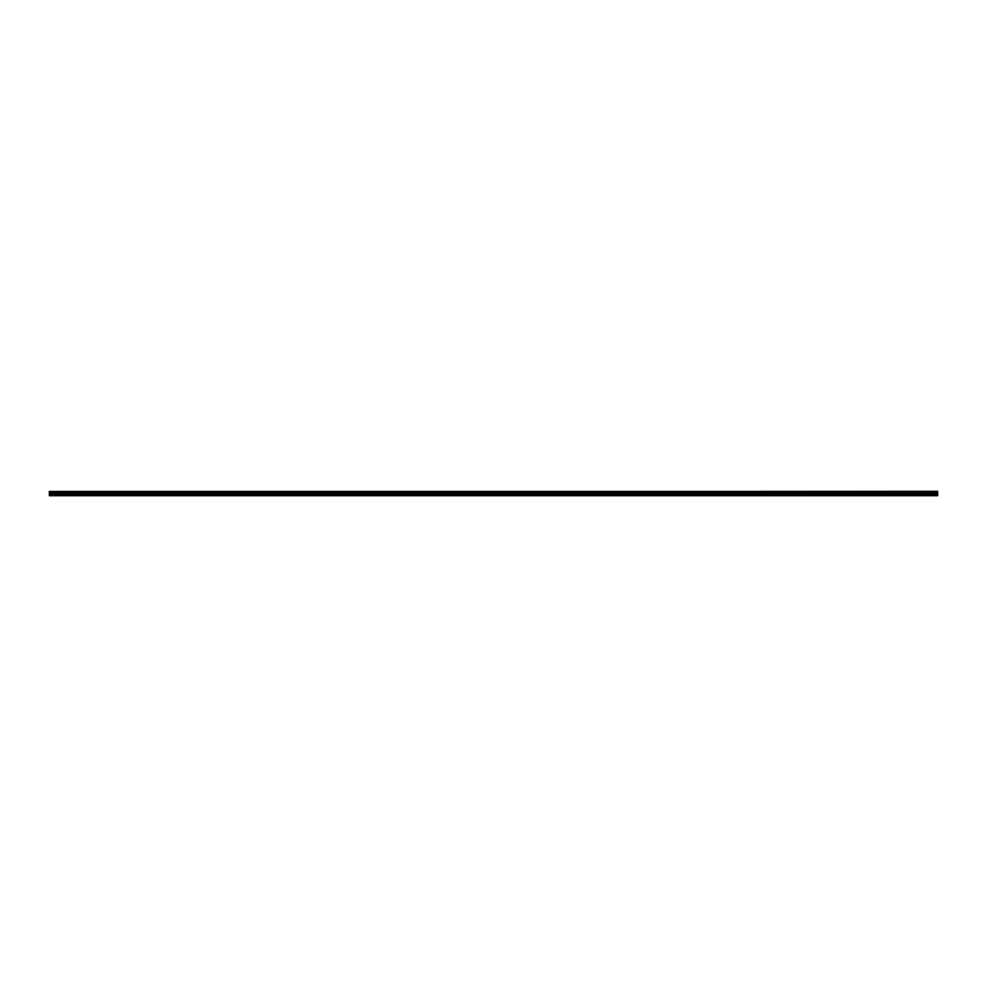 <?xml version="1.0" encoding="UTF-8"?>
<svg xmlns="http://www.w3.org/2000/svg" width="987" height="987" viewBox="0 0 987 987"><rect width="100%" height="100%" fill="white"/><g stroke="black" fill="none" stroke-linecap="round" stroke-linejoin="round"><path stroke-width="0.74" stroke-dasharray="4.93 3.7" d="M58.603 493.389L56.752 493.389L58.603 493.389M58.603 495.696L57.567 495.696L58.603 495.696M77.109 493.389L75.259 493.389L77.109 493.389M77.109 495.696L76.073 495.696L77.109 495.696M928.397 493.389L926.546 493.389L928.397 493.389M928.397 495.696L927.361 495.696L928.397 495.696M909.891 493.389L908.04 493.389L909.891 493.389M909.891 495.696L908.854 495.696L909.891 495.696M891.384 493.389L889.534 493.389L891.384 493.389M891.384 495.696L890.348 495.696L891.384 495.696M872.878 493.389L871.027 493.389L872.878 493.389M872.878 495.696L871.842 495.696L872.878 495.696M854.372 493.389L852.521 493.389L854.372 493.389M854.372 495.696L853.336 495.696L854.372 495.696M835.866 493.389L834.015 493.389L835.866 493.389M835.866 495.696L834.829 495.696L835.866 495.696M817.359 493.389L815.509 493.389L817.359 493.389M817.359 495.696L816.323 495.696L817.359 495.696M798.853 493.389L797.002 493.389L798.853 493.389M798.853 495.696L797.817 495.696L798.853 495.696M780.347 493.389L778.496 493.389L780.347 493.389M780.347 495.696L779.311 495.696L780.347 495.696M761.841 493.389L759.99 493.389L761.841 493.389M761.841 495.696L760.804 495.696L761.841 495.696M743.334 493.389L741.484 493.389L743.334 493.389M743.334 495.696L742.298 495.696L743.334 495.696M724.828 493.389L722.977 493.389L724.828 493.389M724.828 495.696L723.792 495.696L724.828 495.696M706.322 493.389L704.471 493.389L706.322 493.389M706.322 495.696L705.286 495.696L706.322 495.696M687.816 493.389L685.965 493.389L687.816 493.389M687.816 495.696L686.779 495.696L687.816 495.696M669.309 493.389L667.459 493.389L669.309 493.389M669.309 495.696L668.273 495.696L669.309 495.696M650.803 493.389L648.952 493.389L650.803 493.389M650.803 495.696L649.767 495.696L650.803 495.696M632.297 493.389L630.446 493.389L632.297 493.389M632.297 495.696L633.333 495.696L632.297 495.696M613.791 493.389L611.94 493.389L613.791 493.389M613.791 495.696L612.754 495.696L613.791 495.696M595.284 493.389L593.434 493.389L595.284 493.389M595.284 495.696L594.248 495.696L595.284 495.696M576.778 493.389L574.928 493.389L576.778 493.389M576.778 495.696L575.742 495.696L576.778 495.696M558.272 493.389L556.421 493.389L558.272 493.389M558.272 495.696L557.236 495.696L558.272 495.696M539.766 493.389L537.915 493.389L539.766 493.389M539.766 495.696L538.729 495.696L539.766 495.696M521.259 493.389L519.409 493.389L521.259 493.389M521.259 495.696L520.223 495.696L521.259 495.696M502.753 493.389L500.902 493.389L502.753 493.389M502.753 495.696L501.717 495.696L502.753 495.696M484.247 493.389L482.396 493.389L484.247 493.389M484.247 495.696L483.211 495.696L484.247 495.696M465.741 493.389L463.89 493.389L465.741 493.389M465.741 495.696L464.704 495.696L465.741 495.696M447.234 493.389L445.384 493.389L447.234 493.389M447.234 495.696L446.198 495.696L447.234 495.696M428.728 493.389L426.877 493.389L428.728 493.389M428.728 495.696L427.692 495.696L428.728 495.696M410.222 493.389L408.371 493.389L410.222 493.389M410.222 495.696L409.186 495.696L410.222 495.696M391.716 493.389L389.865 493.389L391.716 493.389M391.716 495.696L390.679 495.696L391.716 495.696M95.616 493.389L93.765 493.389L95.616 493.389M95.616 495.696L94.579 495.696L95.616 495.696M114.122 493.389L112.271 493.389L114.122 493.389M114.122 495.696L113.086 495.696L114.122 495.696M132.628 493.389L130.778 493.389L132.628 493.389M132.628 495.696L131.592 495.696L132.628 495.696M151.134 493.389L149.284 493.389L151.134 493.389M151.134 495.696L150.098 495.696L151.134 495.696M169.641 493.389L167.79 493.389L169.641 493.389M169.641 495.696L168.604 495.696L169.641 495.696M188.147 493.389L186.296 493.389L188.147 493.389M188.147 495.696L187.111 495.696L188.147 495.696M206.653 493.389L204.802 493.389L206.653 493.389M206.653 495.696L205.617 495.696L206.653 495.696M225.159 493.389L223.309 493.389L225.159 493.389M225.159 495.696L224.123 495.696L225.159 495.696M243.666 493.389L241.815 493.389L243.666 493.389M243.666 495.696L242.629 495.696L243.666 495.696M262.172 493.389L260.321 493.389L262.172 493.389M262.172 495.696L261.136 495.696L262.172 495.696M280.678 493.389L278.827 493.389L280.678 493.389M280.678 495.696L279.642 495.696L280.678 495.696M299.184 493.389L297.334 493.389L299.184 493.389M299.184 495.696L298.148 495.696L299.184 495.696M317.691 493.389L315.84 493.389L317.691 493.389M317.691 495.696L316.654 495.696L317.691 495.696M336.197 493.389L334.346 493.389L336.197 493.389M336.197 495.696L335.161 495.696L336.197 495.696M354.703 493.389L352.852 493.389L354.703 493.389M354.703 495.696L353.667 495.696L354.703 495.696M373.209 493.389L371.359 493.389L373.209 493.389M373.209 495.696L372.173 495.696L373.209 495.696M58.603 491.304L56.752 491.304L58.603 491.304M77.109 491.304L75.259 491.304L77.109 491.304M95.616 491.304L93.765 491.304L95.616 491.304M114.122 491.304L112.271 491.304L114.122 491.304M132.628 491.304L130.778 491.304L132.628 491.304M151.134 491.304L149.284 491.304L151.134 491.304M169.641 491.304L167.79 491.304L169.641 491.304M188.147 491.304L186.296 491.304L188.147 491.304M206.653 491.304L204.802 491.304L206.653 491.304M225.159 491.304L223.309 491.304L225.159 491.304M243.666 491.304L241.815 491.304L243.666 491.304M262.172 491.304L260.321 491.304L262.172 491.304M280.678 491.304L278.827 491.304L280.678 491.304M299.184 491.304L297.334 491.304L299.184 491.304M317.691 491.304L315.84 491.304L317.691 491.304M336.197 491.304L334.346 491.304L336.197 491.304M354.703 491.304L352.852 491.304L354.703 491.304M373.209 491.304L371.359 491.304L373.209 491.304M484.247 491.304L482.396 491.304L484.247 491.304M465.741 491.304L463.89 491.304L465.741 491.304M447.234 491.304L445.384 491.304L447.234 491.304M428.728 491.304L426.877 491.304L428.728 491.304M410.222 491.304L408.371 491.304L410.222 491.304M391.716 491.304L389.865 491.304L391.716 491.304M835.866 491.304L834.015 491.304L835.866 491.304M854.372 491.304L852.521 491.304L854.372 491.304M872.878 491.304L871.027 491.304L872.878 491.304M891.384 491.304L889.534 491.304L891.384 491.304M909.891 491.304L908.04 491.304L909.891 491.304M928.397 491.304L926.546 491.304L928.397 491.304M817.359 491.304L815.509 491.304L817.359 491.304M798.853 491.304L797.002 491.304L798.853 491.304M780.347 491.304L778.496 491.304L780.347 491.304M761.841 491.304L759.99 491.304L761.841 491.304M743.334 491.304L741.484 491.304L743.334 491.304M724.828 491.304L722.977 491.304L724.828 491.304M706.322 491.304L704.471 491.304L706.322 491.304M687.816 491.304L685.965 491.304L687.816 491.304M669.309 491.304L667.459 491.304L669.309 491.304M650.803 491.304L648.952 491.304L650.803 491.304M632.297 491.304L630.446 491.304L632.297 491.304M613.791 491.304L611.94 491.304L613.791 491.304M595.284 491.304L593.434 491.304L595.284 491.304M576.778 491.304L574.928 491.304L576.778 491.304M558.272 491.304L556.421 491.304L558.272 491.304M539.766 491.304L537.915 491.304L539.766 491.304M521.259 491.304L519.409 491.304L521.259 491.304M502.753 491.304L500.902 491.304L502.753 491.304M937.65 495.462L937.65 494.265L493.549 494.265L493.549 495.462L937.65 495.696L49.35 495.696L49.35 491.847L937.65 491.847L49.35 491.908M937.65 491.847L49.35 491.847M493.549 495.462L49.35 495.462M937.65 494.265L937.65 493.253L49.35 493.253M49.35 493.204L937.65 493.253M937.65 493.204L937.65 491.908M493.451 495.462L493.451 494.265L49.35 494.265M49.35 491.44L937.65 491.44M493.451 494.265L493.5 495.56M937.65 493.796L49.35 493.796M57.567 495.696L57.567 493.389L57.567 495.696M76.073 495.696L76.073 493.389L76.073 495.696M927.361 495.696L927.361 493.389L927.361 495.696M908.854 495.696L908.854 493.389L908.854 495.696M890.348 495.696L890.348 493.389L890.348 495.696M871.842 495.696L871.842 493.389L871.842 495.696M853.336 495.696L853.336 493.389L853.336 495.696M834.829 495.696L834.829 493.389L834.829 495.696M816.323 495.696L816.323 493.389L816.323 495.696M797.817 495.696L797.817 493.389L797.817 495.696M779.311 495.696L779.311 493.389L779.311 495.696M760.804 495.696L760.804 493.389L760.804 495.696M742.298 495.696L742.298 493.389L742.298 495.696M723.792 495.696L723.792 493.389L723.792 495.696M705.286 495.696L705.286 493.389L705.286 495.696M686.779 495.696L686.779 493.389L686.779 495.696M668.273 495.696L668.273 493.389L668.273 495.696M649.767 495.696L649.767 493.389L649.767 495.696M631.261 495.696L631.261 493.389L631.261 495.696M612.754 495.696L612.754 493.389L612.754 495.696M594.248 495.696L594.248 493.389L594.248 495.696M575.742 495.696L575.742 493.389L575.742 495.696M557.236 495.696L557.236 493.389L557.236 495.696M538.729 495.696L538.729 493.389L538.729 495.696M520.223 495.696L520.223 493.389L520.223 495.696M501.717 495.696L501.717 493.389L501.717 495.696M483.211 495.696L483.211 493.389L483.211 495.696M464.704 495.696L464.704 493.389L464.704 495.696M446.198 495.696L446.198 493.389L446.198 495.696M427.692 495.696L427.692 493.389L427.692 495.696M409.186 495.696L409.186 493.389L409.186 495.696M390.679 495.696L390.679 493.389L390.679 495.696M94.579 495.696L94.579 493.389L94.579 495.696M113.086 495.696L113.086 493.389L113.086 495.696M131.592 495.696L131.592 493.389L131.592 495.696M150.098 495.696L150.098 493.389L150.098 495.696M168.604 495.696L168.604 493.389L168.604 495.696M187.111 495.696L187.111 493.389L187.111 495.696M205.617 495.696L205.617 493.389L205.617 495.696M224.123 495.696L224.123 493.389L224.123 495.696M242.629 495.696L242.629 493.389L242.629 495.696M261.136 495.696L261.136 493.389L261.136 495.696M279.642 495.696L279.642 493.389L279.642 495.696M298.148 495.696L298.148 493.389L298.148 495.696M316.654 495.696L316.654 493.389L316.654 495.696M335.161 495.696L335.161 493.389L335.161 495.696M353.667 495.696L353.667 493.389L353.667 495.696M372.173 495.696L372.173 493.389L372.173 495.696M56.752 493.389L56.752 491.304L56.752 493.389M75.259 493.389L75.259 491.304L75.259 493.389M93.765 493.389L93.765 491.304L93.765 493.389M112.271 493.389L112.271 491.304L112.271 493.389M130.778 493.389L130.778 491.304L130.778 493.389M149.284 493.389L149.284 491.304L149.284 493.389M167.79 493.389L167.79 491.304L167.79 493.389M186.296 493.389L186.296 491.304L186.296 493.389M204.802 493.389L204.802 491.304L204.802 493.389M223.309 493.389L223.309 491.304L223.309 493.389M241.815 493.389L241.815 491.304L241.815 493.389M260.321 493.389L260.321 491.304L260.321 493.389M278.827 493.389L278.827 491.304L278.827 493.389M297.334 493.389L297.334 491.304L297.334 493.389M315.84 493.389L315.84 491.304L315.84 493.389M334.346 493.389L334.346 491.304L334.346 493.389M352.852 493.389L352.852 491.304L352.852 493.389M371.359 493.389L371.359 491.304L371.359 493.389M482.396 493.389L482.396 491.304L482.396 493.389M463.89 493.389L463.89 491.304L463.89 493.389M445.384 493.389L445.384 491.304L445.384 493.389M426.877 493.389L426.877 491.304L426.877 493.389M408.371 493.389L408.371 491.304L408.371 493.389M389.865 493.389L389.865 491.304L389.865 493.389M834.015 493.389L834.015 491.304L834.015 493.389M852.521 493.389L852.521 491.304L852.521 493.389M871.027 493.389L871.027 491.304L871.027 493.389M889.534 493.389L889.534 491.304L889.534 493.389M908.04 493.389L908.04 491.304L908.04 493.389M926.546 493.389L926.546 491.304L926.546 493.389M815.509 493.389L815.509 491.304L815.509 493.389M797.002 493.389L797.002 491.304L797.002 493.389M778.496 493.389L778.496 491.304L778.496 493.389M759.99 493.389L759.99 491.304L759.99 493.389M741.484 493.389L741.484 491.304L741.484 493.389M722.977 493.389L722.977 491.304L722.977 493.389M704.471 493.389L704.471 491.304L704.471 493.389M685.965 493.389L685.965 491.304L685.965 493.389M667.459 493.389L667.459 491.304L667.459 493.389M648.952 493.389L648.952 491.304L648.952 493.389M630.446 493.389L630.446 491.304L630.446 493.389M611.94 493.389L611.94 491.304L611.94 493.389M593.434 493.389L593.434 491.304L593.434 493.389M574.928 493.389L574.928 491.304L574.928 493.389M556.421 493.389L556.421 491.304L556.421 493.389M537.915 493.389L537.915 491.304L537.915 493.389M519.409 493.389L519.409 491.304L519.409 493.389M500.902 493.389L500.902 491.304L500.902 493.389M59.639 495.696L59.639 493.389L59.639 495.696M78.146 495.696L78.146 493.389L78.146 495.696M929.433 495.696L929.433 493.389L929.433 495.696M910.927 495.696L910.927 493.389L910.927 495.696M892.421 495.696L892.421 493.389L892.421 495.696M873.914 495.696L873.914 493.389L873.914 495.696M855.408 495.696L855.408 493.389L855.408 495.696M836.902 495.696L836.902 493.389L836.902 495.696M818.396 495.696L818.396 493.389L818.396 495.696M799.889 495.696L799.889 493.389L799.889 495.696M781.383 495.696L781.383 493.389L781.383 495.696M762.877 495.696L762.877 493.389L762.877 495.696M744.371 495.696L744.371 493.389L744.371 495.696M725.864 495.696L725.864 493.389L725.864 495.696M707.358 495.696L707.358 493.389L707.358 495.696M688.852 495.696L688.852 493.389L688.852 495.696M670.346 495.696L670.346 493.389L670.346 495.696M651.839 495.696L651.839 493.389L651.839 495.696M633.333 495.696L633.333 493.389L633.333 495.696M614.827 495.696L614.827 493.389L614.827 495.696M596.321 495.696L596.321 493.389L596.321 495.696M577.814 495.696L577.814 493.389L577.814 495.696M559.308 495.696L559.308 493.389L559.308 495.696M540.802 495.696L540.802 493.389L540.802 495.696M522.296 495.696L522.296 493.389L522.296 495.696M503.789 495.696L503.789 493.389L503.789 495.696M485.283 495.696L485.283 493.389L485.283 495.696M466.777 495.696L466.777 493.389L466.777 495.696M448.271 495.696L448.271 493.389L448.271 495.696M429.764 495.696L429.764 493.389L429.764 495.696M411.258 495.696L411.258 493.389L411.258 495.696M392.752 495.696L392.752 493.389L392.752 495.696M96.652 495.696L96.652 493.389L96.652 495.696M115.158 495.696L115.158 493.389L115.158 495.696M133.664 495.696L133.664 493.389L133.664 495.696M152.171 495.696L152.171 493.389L152.171 495.696M170.677 495.696L170.677 493.389L170.677 495.696M189.183 495.696L189.183 493.389L189.183 495.696M207.689 495.696L207.689 493.389L207.689 495.696M226.196 495.696L226.196 493.389L226.196 495.696M244.702 495.696L244.702 493.389L244.702 495.696M263.208 495.696L263.208 493.389L263.208 495.696M281.714 495.696L281.714 493.389L281.714 495.696M300.221 495.696L300.221 493.389L300.221 495.696M318.727 495.696L318.727 493.389L318.727 495.696M337.233 495.696L337.233 493.389L337.233 495.696M355.739 495.696L355.739 493.389L355.739 495.696M374.246 495.696L374.246 493.389L374.246 495.696M60.454 493.389L60.454 491.304L60.454 493.389M78.96 493.389L78.96 491.304L78.96 493.389M97.466 493.389L97.466 491.304L97.466 493.389M115.972 493.389L115.972 491.304L115.972 493.389M134.479 493.389L134.479 491.304L134.479 493.389M152.985 493.389L152.985 491.304L152.985 493.389M171.491 493.389L171.491 491.304L171.491 493.389M189.997 493.389L189.997 491.304L189.997 493.389M208.504 493.389L208.504 491.304L208.504 493.389M227.01 493.389L227.01 491.304L227.01 493.389M245.516 493.389L245.516 491.304L245.516 493.389M264.022 493.389L264.022 491.304L264.022 493.389M282.529 493.389L282.529 491.304L282.529 493.389M301.035 493.389L301.035 491.304L301.035 493.389M319.541 493.389L319.541 491.304L319.541 493.389M338.047 493.389L338.047 491.304L338.047 493.389M356.554 493.389L356.554 491.304L356.554 493.389M375.06 493.389L375.06 491.304L375.06 493.389M486.097 493.389L486.097 491.304L486.097 493.389M467.591 493.389L467.591 491.304L467.591 493.389M449.085 493.389L449.085 491.304L449.085 493.389M430.579 493.389L430.579 491.304L430.579 493.389M412.072 493.389L412.072 491.304L412.072 493.389M393.566 493.389L393.566 491.304L393.566 493.389M837.716 493.389L837.716 491.304L837.716 493.389M856.222 493.389L856.222 491.304L856.222 493.389M874.729 493.389L874.729 491.304L874.729 493.389M893.235 493.389L893.235 491.304L893.235 493.389M911.741 493.389L911.741 491.304L911.741 493.389M930.247 493.389L930.247 491.304L930.247 493.389M819.21 493.389L819.21 491.304L819.21 493.389M800.704 493.389L800.704 491.304L800.704 493.389M782.197 493.389L782.197 491.304L782.197 493.389M763.691 493.389L763.691 491.304L763.691 493.389M745.185 493.389L745.185 491.304L745.185 493.389M726.679 493.389L726.679 491.304L726.679 493.389M708.172 493.389L708.172 491.304L708.172 493.389M689.666 493.389L689.666 491.304L689.666 493.389M671.16 493.389L671.16 491.304L671.16 493.389M652.654 493.389L652.654 491.304L652.654 493.389M634.147 493.389L634.147 491.304L634.147 493.389M615.641 493.389L615.641 491.304L615.641 493.389M597.135 493.389L597.135 491.304L597.135 493.389M578.629 493.389L578.629 491.304L578.629 493.389M560.122 493.389L560.122 491.304L560.122 493.389M541.616 493.389L541.616 491.304L541.616 493.389M523.11 493.389L523.11 491.304L523.11 493.389M504.604 493.389L504.604 491.304L504.604 493.389"/><path stroke-width="1.48" d="M49.35 491.847L937.65 491.304L49.35 491.847L937.65 491.908L937.65 493.204L49.35 493.253L937.65 493.204M49.35 491.908L49.35 493.204M49.35 493.253L49.35 495.696L937.65 495.696L937.65 493.253M49.35 495.462L937.65 495.462M49.35 494.265L493.451 494.265L493.451 495.462M493.549 495.462L493.549 494.265L937.65 494.265M937.65 491.44L49.35 491.44M493.5 495.56L493.451 494.265M49.35 493.796L937.65 493.796"/></g></svg>
